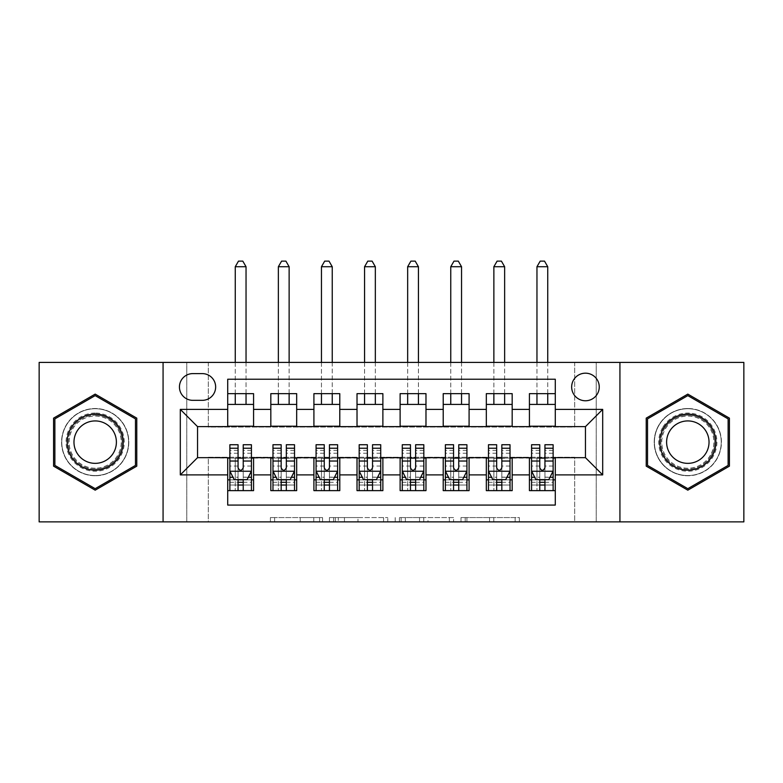 <?xml version="1.0" encoding="UTF-8"?>
<svg xmlns="http://www.w3.org/2000/svg" width="783" height="783" viewBox="0 0 783 783"><rect width="100%" height="100%" fill="white"/><g stroke="black" fill="none" stroke-linecap="round" stroke-linejoin="round"><path stroke-width="0.59" stroke-dasharray="3.92 2.94" d="M322.537 521.879L274.627 521.879L322.537 521.879L322.537 517.573L300.222 517.573L300.222 521.879L300.222 517.573L322.537 517.573L322.537 521.879L322.537 517.573L300.222 517.573L300.222 521.879L300.222 517.573L322.537 517.573L274.627 517.573L322.537 517.573M687.817 408.52A33.62 33.62 0 0 0 654.197 442.141A33.62 33.62 0 0 0 687.817 475.761A33.62 33.62 0 0 1 654.197 442.141A33.62 33.62 0 0 1 687.817 408.52A33.62 33.62 0 0 1 721.437 442.141A33.62 33.62 0 0 1 687.817 475.761A33.62 33.62 0 0 0 721.437 442.141A33.62 33.62 0 0 0 687.817 408.52M585.459 373.178A13.791 13.791 0 0 0 571.659 386.978A13.791 13.791 0 0 0 585.459 400.769A13.791 13.791 0 0 0 599.249 386.978A13.791 13.791 0 0 0 585.459 373.178M95.183 475.761A33.62 33.62 0 0 1 61.563 442.141A33.62 33.62 0 0 1 95.183 408.52A33.62 33.62 0 0 1 128.803 442.141A33.62 33.62 0 0 1 95.183 475.761A33.62 33.62 0 0 1 61.563 442.141A33.62 33.62 0 0 1 95.183 408.52A33.62 33.62 0 0 1 128.803 442.141A33.62 33.62 0 0 1 95.183 475.761M515.136 521.879L465.219 521.879L515.136 521.879L515.136 517.573L493.779 517.573L519.374 517.573L519.374 521.879L519.374 517.573L465.219 517.573L519.374 517.573L519.374 521.879L519.374 517.573L515.136 517.573L515.136 521.879M489.541 521.879L466.913 521.879L489.541 521.879L489.541 517.573L493.779 517.573L489.541 517.573L489.541 521.879L489.541 517.573L466.913 517.573L466.913 521.879L466.913 517.573L489.541 517.573L489.541 521.879M460.991 521.879L465.219 521.879L460.991 521.879L460.991 517.573L465.219 517.573L460.991 517.573L460.991 521.879M270.399 521.879L274.627 521.879L270.399 521.879L270.399 517.573L274.627 517.573L270.399 517.573L270.399 521.879M574.683 521.879L596.225 521.879L596.225 362.412L743.85 362.412L743.85 521.879L596.225 521.879L596.225 362.412L574.683 362.412L574.683 427.058L208.317 427.058L208.317 362.412L574.683 362.412L574.683 427.058L208.317 427.058L208.317 362.412L186.775 362.412L186.775 521.879L39.15 521.879L39.15 362.412L186.775 362.412L186.775 521.879L208.317 521.879L208.317 457.233L574.683 457.233L574.683 521.879L208.317 521.879L208.317 457.233L574.683 457.233L574.683 521.879M387.8 521.879L383.572 521.879L387.8 521.879L387.8 517.573L387.8 521.879M333.646 521.879L383.572 521.879L329.418 521.879L333.646 521.879L333.646 517.573L387.8 517.573L329.418 517.573L329.418 521.879L329.418 517.573L333.646 517.573L333.646 521.879M399.428 521.879L453.582 521.879L395.2 521.879L399.428 521.879L399.428 517.573L453.582 517.573L453.582 521.879L453.582 517.573L427.988 517.573L427.988 521.879M529.425 393.653L555.284 393.653L555.284 404.429L529.425 404.429L529.425 393.653M486.321 393.653L512.18 393.653L512.18 404.429L486.321 404.429L486.321 393.653M443.217 393.653L469.086 393.653L469.086 404.429L443.217 404.429L443.217 393.653M400.123 393.653L425.981 393.653L425.981 404.429L400.123 404.429L400.123 393.653M357.019 393.653L382.877 393.653L382.877 404.429L357.019 404.429L357.019 393.653M313.914 393.653L339.783 393.653L339.783 404.429L313.914 404.429L313.914 393.653M270.82 393.653L296.679 393.653L296.679 404.429L270.82 404.429L270.82 393.653M227.716 490.628L227.716 479.862L253.575 479.862L253.575 490.628L227.716 490.628L227.716 505.074L555.284 505.074L555.284 490.628L529.425 490.628L529.425 479.862L555.284 479.862L555.284 490.628M296.679 490.628L270.82 490.628L270.82 479.862L296.679 479.862L296.679 490.628M339.783 490.628L313.914 490.628L313.914 479.862L339.783 479.862L339.783 490.628M382.877 490.628L357.019 490.628L357.019 479.862L382.877 479.862L382.877 490.628M425.981 490.628L400.123 490.628L400.123 479.862L425.981 479.862L425.981 490.628M469.086 490.628L443.217 490.628L443.217 479.862L469.086 479.862L469.086 490.628M512.18 490.628L486.321 490.628L486.321 479.862L512.18 479.862L512.18 490.628M529.425 479.862L529.425 458.094L585.459 457.663L585.459 426.627L512.18 426.627L512.18 404.429M512.18 426.197L469.086 426.627L469.086 404.429M469.086 426.197L425.981 426.627L425.981 404.429M425.981 426.197L382.877 426.627L382.877 404.429M382.877 426.197L339.783 426.627L339.783 404.429M339.783 426.197L296.679 426.627L296.679 404.429M227.716 393.653L253.575 393.653L253.575 404.429L227.716 404.429L227.716 379.217L555.284 379.217L555.284 393.653M486.321 479.862L486.321 458.094L529.425 458.094M443.217 479.862L443.217 458.094L486.321 458.094M400.123 479.862L400.123 458.094L443.217 458.094M357.019 479.862L357.019 458.094L400.123 458.094M313.914 479.862L313.914 458.094L357.019 458.094M270.82 479.862L270.82 458.094L313.914 458.094M296.679 426.197L253.575 426.627L253.575 404.429M227.716 479.862L227.716 458.094L270.82 458.094M253.575 426.197L197.541 426.627L197.541 457.663L227.716 458.094M227.716 426.197L227.716 404.429M253.575 479.862L253.575 458.094M229.869 458.094L238.061 458.094M243.229 458.094L251.421 458.094M229.869 444.734L229.869 485.029L229.869 479.862L238.061 479.862M243.229 479.862L251.421 479.862L251.421 490.628L229.869 490.628L251.421 490.628M270.82 426.197L270.82 404.429M296.679 479.862L296.679 458.094M272.973 458.094L281.166 458.094M286.333 458.094L294.525 458.094M272.973 444.734L272.973 485.029L272.973 479.862L281.166 479.862M286.333 479.862L294.525 479.862L294.525 490.628L272.973 490.628L294.525 490.628M316.078 458.094L324.26 458.094M329.437 458.094L337.62 458.094M339.783 479.862L339.783 458.094M316.078 444.734L316.078 485.029L316.078 479.862L324.26 479.862M329.437 479.862L337.62 479.862L337.62 490.628L316.078 490.628L337.62 490.628M313.914 426.197L313.914 404.429M359.172 458.094L367.364 458.094M372.532 458.094L380.724 458.094M382.877 479.862L382.877 458.094M359.172 444.734L359.172 485.029L359.172 479.862L367.364 479.862M372.532 479.862L380.724 479.862L380.724 490.628L359.172 490.628L380.724 490.628M357.019 426.197L357.019 404.429M402.276 458.094L410.468 458.094M415.636 458.094L423.828 458.094M425.981 479.862L425.981 458.094M402.276 444.734L402.276 485.029L402.276 479.862L410.468 479.862M415.636 479.862L423.828 479.862L423.828 490.628L402.276 490.628L423.828 490.628M400.123 426.197L400.123 404.429M445.38 458.094L453.563 458.094M458.74 458.094L466.922 458.094M469.086 479.862L469.086 458.094M445.38 444.734L445.38 485.029L445.38 479.862L453.563 479.862M458.74 479.862L466.922 479.862L466.922 490.628L445.38 490.628L466.922 490.628M443.217 426.197L443.217 404.429M488.475 458.094L496.667 458.094M501.834 458.094L510.027 458.094M512.18 479.862L512.18 458.094M488.475 444.734L488.475 485.029L488.475 479.862L496.667 479.862M501.834 479.862L510.027 479.862L510.027 490.628L488.475 490.628L510.027 490.628M486.321 426.197L486.321 404.429M531.579 458.094L539.771 458.094M544.939 458.094L553.131 458.094M555.284 479.862L555.284 458.094M531.579 444.734L531.579 485.029L531.579 479.862L539.771 479.862M544.939 479.862L553.131 479.862L553.131 490.628L531.579 490.628L553.131 490.628M529.425 426.197L529.425 404.429M555.284 426.197L555.284 404.429M192.804 373.608A13.36 13.36 0 0 0 179.444 386.978A13.36 13.36 0 0 0 192.804 400.338L202.288 400.338A13.36 13.36 0 0 0 215.648 386.978A13.36 13.36 0 0 0 202.288 373.608L192.804 373.608M163.07 521.879L163.07 362.412M619.93 362.412L619.93 521.879M53.587 466.159L95.183 490.168L136.771 466.159L136.771 418.132L95.183 394.113L53.587 418.132L53.587 466.159M729.413 466.159L729.413 418.132L687.817 394.113L646.229 418.132L646.229 466.159L687.817 490.168L729.413 466.159M338.295 521.879L344.432 521.879L338.295 521.879L338.295 517.573L335.339 517.573L335.339 521.879L335.339 517.573L344.432 517.573L338.295 517.573L338.295 521.879M344.432 521.879L357.968 521.879L344.432 521.879L344.432 517.573L357.968 517.573L357.968 521.879L357.968 517.573L344.432 517.573L344.432 521.879M399.428 517.573L423.76 517.573L423.76 521.879L423.76 517.573L419.531 517.573L423.76 517.573L423.76 521.879L423.76 517.573L427.988 517.573M401.121 517.573L401.121 521.879L401.121 517.573M395.2 517.573L395.2 521.879L395.2 517.573M251.421 479.862L235.262 479.862L235.262 458.309L235.262 490.628L235.262 479.862L229.869 479.862L251.421 479.862L251.421 485.029L243.229 485.029L243.229 490.628M251.421 471.023L251.421 450.333L251.421 471.023L247.115 479.646L234.186 479.646L229.869 471.023L229.869 450.333L229.869 471.023M251.421 444.734L251.421 485.029L229.869 485.029L238.061 485.029L238.061 490.628M229.869 479.862L229.869 490.628M243.229 485.029L243.229 477.18L251.421 477.18M229.869 477.18L238.061 477.18L238.061 485.029M248.299 477.268L243.229 477.268L243.229 479.646M238.061 479.646L238.061 477.268L232.991 477.268M243.229 444.734L243.229 477.18M238.061 477.18L238.061 444.734M243.229 477.268L243.229 467.784C241.516 471.053 239.794 471.053 238.061 467.784L238.061 477.268M246.038 266.719L242.799 261.121L238.492 261.121L235.262 266.719L246.038 266.719L246.038 404.429M246.038 393.653L246.038 362.412M235.262 266.719L235.262 404.429M235.262 393.653L235.262 362.412M95.183 413.052A29.088 29.088 0 0 0 66.085 442.141A29.088 29.088 0 0 0 95.183 471.239A29.088 29.088 0 0 0 124.272 442.141A29.088 29.088 0 0 0 95.183 413.052M95.183 469.086A26.935 26.935 0 0 1 68.238 442.141A26.935 26.935 0 0 1 95.183 415.205A26.935 26.935 0 0 0 68.238 442.141A26.935 26.935 0 0 0 95.183 469.086A26.935 26.935 0 0 0 122.119 442.141A26.935 26.935 0 0 0 95.183 415.205A26.935 26.935 0 0 1 122.119 442.141A26.935 26.935 0 0 1 95.183 469.086A26.935 26.935 0 0 0 122.119 442.141A26.935 26.935 0 0 0 95.183 415.205M95.183 420.931A21.21 21.21 0 0 0 73.974 442.141A21.21 21.21 0 0 0 95.183 463.35A21.21 21.21 0 0 0 116.393 442.141A21.21 21.21 0 0 0 95.183 420.931M95.183 408.736A33.405 33.405 0 0 1 128.588 442.141A33.405 33.405 0 0 1 95.183 475.545A33.405 33.405 0 0 1 61.779 442.141A33.405 33.405 0 0 1 95.183 408.736A33.405 33.405 0 0 1 128.588 442.141A33.405 33.405 0 0 1 95.183 475.545A33.405 33.405 0 0 1 61.779 442.141A33.405 33.405 0 0 1 95.183 408.736M135.479 465.415L95.183 488.68L54.879 465.415L54.879 418.876L95.183 395.611L135.479 418.876L135.479 465.415M662.624 427.596A29.088 29.088 0 0 0 673.272 467.343A29.088 29.088 0 0 0 713.01 456.695A29.088 29.088 0 0 0 702.361 416.947A29.088 29.088 0 0 0 662.624 427.596M711.15 455.608A26.935 26.935 0 0 1 674.349 465.474A26.935 26.935 0 0 1 664.493 428.673A26.935 26.935 0 0 0 674.349 465.474A26.935 26.935 0 0 0 711.15 455.608A26.935 26.935 0 0 0 701.284 418.817A26.935 26.935 0 0 0 664.493 428.673A26.935 26.935 0 0 1 701.284 418.817A26.935 26.935 0 0 1 711.15 455.608A26.935 26.935 0 0 0 701.284 418.817A26.935 26.935 0 0 0 664.493 428.673M669.445 431.541A21.21 21.21 0 0 0 677.217 460.512A21.21 21.21 0 0 0 706.188 452.75A21.21 21.21 0 0 0 698.426 423.769A21.21 21.21 0 0 0 669.445 431.541M658.895 425.443A33.405 33.405 0 0 1 704.524 413.218A33.405 33.405 0 0 1 716.748 458.848A33.405 33.405 0 0 1 671.119 471.072A33.405 33.405 0 0 1 658.895 425.443A33.405 33.405 0 0 1 704.524 413.218A33.405 33.405 0 0 1 716.748 458.848A33.405 33.405 0 0 1 671.119 471.072A33.405 33.405 0 0 1 658.895 425.443M728.121 418.876L728.121 465.415L687.817 488.68L647.521 465.415L647.521 418.876L687.817 395.611L728.121 418.876M294.525 479.862L278.356 479.862L278.356 458.309L278.356 490.628L278.356 479.862L272.973 479.862L294.525 479.862L294.525 485.029L286.333 485.029L286.333 490.628M294.525 471.023L294.525 450.333L294.525 471.023L290.209 479.646L277.28 479.646L272.973 471.023L272.973 450.333L272.973 471.023M294.525 444.734L294.525 485.029L272.973 485.029L281.166 485.029L281.166 490.628M272.973 479.862L272.973 490.628M286.333 485.029L286.333 477.18L294.525 477.18M272.973 477.18L281.166 477.18L281.166 485.029M291.403 477.268L286.333 477.268L286.333 479.646M281.166 479.646L281.166 477.268L276.096 477.268M286.333 444.734L286.333 477.18M281.166 477.18L281.166 444.734M286.333 477.268L286.333 467.784C284.611 471.053 282.888 471.053 281.166 467.784L281.166 477.268M289.133 266.719L285.903 261.121L281.596 261.121L278.356 266.719L289.133 266.719L289.133 404.429M289.133 393.653L289.133 362.412M278.356 266.719L278.356 404.429M278.356 393.653L278.356 362.412M337.62 479.862L321.461 479.862L321.461 458.309L321.461 490.628L321.461 479.862L316.078 479.862L337.62 479.862L337.62 485.029L329.437 485.029L329.437 490.628M337.62 471.023L337.62 450.333L337.62 471.023L333.313 479.646L320.384 479.646L316.078 471.023L316.078 450.333L316.078 471.023M337.62 444.734L337.62 485.029L316.078 485.029L324.26 485.029L324.26 490.628M316.078 479.862L316.078 490.628M329.437 485.029L329.437 477.18L337.62 477.18M316.078 477.18L324.26 477.18L324.26 485.029M334.498 477.268L329.437 477.268L329.437 479.646M324.26 479.646L324.26 477.268L319.2 477.268M329.437 444.734L329.437 477.18M324.26 477.18L324.26 444.734M329.437 477.268L329.437 467.784C327.715 471.053 325.992 471.053 324.26 467.784L324.26 477.268M332.237 266.719L329.007 261.121L324.691 261.121L321.461 266.719L332.237 266.719L332.237 404.429M332.237 393.653L332.237 362.412M321.461 266.719L321.461 404.429M321.461 393.653L321.461 362.412M380.724 479.862L364.565 479.862L364.565 458.309L364.565 490.628L364.565 479.862L359.172 479.862L380.724 479.862L380.724 485.029L372.532 485.029L372.532 490.628M380.724 471.023L380.724 450.333L380.724 471.023L376.417 479.646L363.488 479.646L359.172 471.023L359.172 450.333L359.172 471.023M380.724 444.734L380.724 485.029L359.172 485.029L367.364 485.029L367.364 490.628M359.172 479.862L359.172 490.628M372.532 485.029L372.532 477.18L380.724 477.18M359.172 477.18L367.364 477.18L367.364 485.029M377.602 477.268L372.532 477.268L372.532 479.646M367.364 479.646L367.364 477.268L362.294 477.268M372.532 444.734L372.532 477.18M367.364 477.18L367.364 444.734M372.532 477.268L372.532 467.784C370.819 471.053 369.096 471.053 367.364 467.784L367.364 477.268M375.341 266.719L372.101 261.121L367.795 261.121L364.565 266.719L375.341 266.719L375.341 404.429M375.341 393.653L375.341 362.412M364.565 266.719L364.565 404.429M364.565 393.653L364.565 362.412M423.828 479.862L407.659 479.862L407.659 458.309L407.659 490.628L407.659 479.862L402.276 479.862L423.828 479.862L423.828 485.029L415.636 485.029L415.636 490.628M423.828 471.023L423.828 450.333L423.828 471.023L419.512 479.646L406.583 479.646L402.276 471.023L402.276 450.333L402.276 471.023M423.828 444.734L423.828 485.029L402.276 485.029L410.468 485.029L410.468 490.628M402.276 479.862L402.276 490.628M415.636 485.029L415.636 477.18L423.828 477.18M402.276 477.18L410.468 477.18L410.468 485.029M420.706 477.268L415.636 477.268L415.636 479.646M410.468 479.646L410.468 477.268L405.398 477.268M415.636 444.734L415.636 477.18M410.468 477.18L410.468 444.734M415.636 477.268L415.636 467.784C413.913 471.053 412.191 471.053 410.468 467.784L410.468 477.268M418.435 266.719L415.205 261.121L410.899 261.121L407.659 266.719L418.435 266.719L418.435 404.429M418.435 393.653L418.435 362.412M407.659 266.719L407.659 404.429M407.659 393.653L407.659 362.412M466.922 479.862L450.763 479.862L450.763 458.309L450.763 490.628L450.763 479.862L445.38 479.862L466.922 479.862L466.922 485.029L458.74 485.029L458.74 490.628M466.922 471.023L466.922 450.333L466.922 471.023L462.616 479.646L449.687 479.646L445.38 471.023L445.38 450.333L445.38 471.023M466.922 444.734L466.922 485.029L445.38 485.029L453.563 485.029L453.563 490.628M445.38 479.862L445.38 490.628M458.74 485.029L458.74 477.18L466.922 477.18M445.38 477.18L453.563 477.18L453.563 485.029M463.8 477.268L458.74 477.268L458.74 479.646M453.563 479.646L453.563 477.268L448.502 477.268M458.74 444.734L458.74 477.18M453.563 477.18L453.563 444.734M458.74 477.268L458.74 467.784C457.018 471.053 455.295 471.053 453.563 467.784L453.563 477.268M461.539 266.719L458.309 261.121L453.993 261.121L450.763 266.719L461.539 266.719L461.539 404.429M461.539 393.653L461.539 362.412M450.763 266.719L450.763 404.429M450.763 393.653L450.763 362.412M510.027 479.862L493.867 479.862L493.867 458.309L493.867 490.628L493.867 479.862L488.475 479.862L510.027 479.862L510.027 485.029L501.834 485.029L501.834 490.628M510.027 471.023L510.027 450.333L510.027 471.023L505.72 479.646L492.791 479.646L488.475 471.023L488.475 450.333L488.475 471.023M510.027 444.734L510.027 485.029L488.475 485.029L496.667 485.029L496.667 490.628M488.475 479.862L488.475 490.628M501.834 485.029L501.834 477.18L510.027 477.18M488.475 477.18L496.667 477.18L496.667 485.029M506.904 477.268L501.834 477.268L501.834 479.646M496.667 479.646L496.667 477.268L491.597 477.268M501.834 444.734L501.834 477.18M496.667 477.18L496.667 444.734M501.834 477.268L501.834 467.784C500.122 471.053 498.399 471.053 496.667 467.784L496.667 477.268M504.644 266.719L501.404 261.121L497.097 261.121L493.867 266.719L504.644 266.719L504.644 404.429M504.644 393.653L504.644 362.412M493.867 266.719L493.867 404.429M493.867 393.653L493.867 362.412M553.131 479.862L536.962 479.862L536.962 458.309L536.962 490.628L536.962 479.862L531.579 479.862L553.131 479.862L553.131 485.029L544.939 485.029L544.939 490.628M553.131 471.023L553.131 450.333L553.131 471.023L548.814 479.646L535.885 479.646L531.579 471.023L531.579 450.333L531.579 471.023M553.131 444.734L553.131 485.029L531.579 485.029L539.771 485.029L539.771 490.628M531.579 479.862L531.579 490.628M544.939 485.029L544.939 477.18L553.131 477.18M531.579 477.18L539.771 477.18L539.771 485.029M550.009 477.268L544.939 477.268L544.939 479.646M539.771 479.646L539.771 477.268L534.701 477.268M544.939 444.734L544.939 477.18M539.771 477.18L539.771 444.734M544.939 477.268L544.939 467.784C543.216 471.053 541.493 471.053 539.771 467.784L539.771 477.268M547.738 266.719L544.508 261.121L540.201 261.121L536.962 266.719L547.738 266.719L547.738 404.429M547.738 393.653L547.738 362.412M536.962 266.719L536.962 404.429M536.962 393.653L536.962 362.412M319.581 517.573L319.581 521.879L319.581 517.573M313.758 517.573L313.758 521.879L313.758 517.573M274.627 517.573L274.627 521.879L274.627 517.573M383.572 517.573L383.572 521.879L383.572 517.573M449.354 517.573L449.354 521.879L449.354 517.573M419.531 517.573L419.531 521.879L419.531 517.573M405.359 517.573L405.359 521.879L405.359 517.573M493.779 517.573L493.779 521.879L493.779 517.573M465.219 517.573L465.219 521.879L465.219 517.573M251.314 471.239L229.977 471.239M251.421 453.249L243.229 453.249M238.061 453.249L229.869 453.249M251.421 466.042L243.229 466.042M238.061 466.042L229.869 466.042M229.869 482.289L238.061 482.289M243.229 482.289L251.421 482.289M235.262 458.309L246.038 458.309L235.262 458.309M95.183 468.195A26.054 26.054 0 0 1 69.129 442.141A26.054 26.054 0 0 1 95.183 416.086A26.054 26.054 0 0 1 121.238 442.141A26.054 26.054 0 0 1 95.183 468.195M710.387 455.168A26.054 26.054 0 0 1 674.789 464.711A26.054 26.054 0 0 1 665.256 429.113A26.054 26.054 0 0 1 700.844 419.58A26.054 26.054 0 0 1 710.387 455.168M294.418 471.239L273.081 471.239M294.525 453.249L286.333 453.249M281.166 453.249L272.973 453.249M294.525 466.042L286.333 466.042M281.166 466.042L272.973 466.042M272.973 482.289L281.166 482.289M286.333 482.289L294.525 482.289M278.356 458.309L289.133 458.309L278.356 458.309M337.512 471.239L316.185 471.239M337.62 453.249L329.437 453.249M324.26 453.249L316.078 453.249M337.62 466.042L329.437 466.042M324.26 466.042L316.078 466.042M316.078 482.289L324.26 482.289M329.437 482.289L337.62 482.289M321.461 458.309L332.237 458.309L321.461 458.309M380.616 471.239L359.28 471.239M380.724 453.249L372.532 453.249M367.364 453.249L359.172 453.249M380.724 466.042L372.532 466.042M367.364 466.042L359.172 466.042M359.172 482.289L367.364 482.289M372.532 482.289L380.724 482.289M364.565 458.309L375.341 458.309L364.565 458.309M423.72 471.239L402.384 471.239M423.828 453.249L415.636 453.249M410.468 453.249L402.276 453.249M423.828 466.042L415.636 466.042M410.468 466.042L402.276 466.042M402.276 482.289L410.468 482.289M415.636 482.289L423.828 482.289M407.659 458.309L418.435 458.309L407.659 458.309M466.815 471.239L445.488 471.239M466.922 453.249L458.74 453.249M453.563 453.249L445.38 453.249M466.922 466.042L458.74 466.042M453.563 466.042L445.38 466.042M445.38 482.289L453.563 482.289M458.74 482.289L466.922 482.289M450.763 458.309L461.539 458.309L450.763 458.309M509.919 471.239L488.582 471.239M510.027 453.249L501.834 453.249M496.667 453.249L488.475 453.249M510.027 466.042L501.834 466.042M496.667 466.042L488.475 466.042M488.475 482.289L496.667 482.289M501.834 482.289L510.027 482.289M493.867 458.309L504.644 458.309L493.867 458.309M553.023 471.239L531.686 471.239M553.131 453.249L544.939 453.249M539.771 453.249L531.579 453.249M553.131 466.042L544.939 466.042M539.771 466.042L531.579 466.042M531.579 482.289L539.771 482.289M544.939 482.289L553.131 482.289M536.962 458.309L547.738 458.309L536.962 458.309M251.421 450.333L243.229 450.333M238.061 450.333L229.869 450.333M294.525 450.333L286.333 450.333M281.166 450.333L272.973 450.333M337.62 450.333L329.437 450.333M324.26 450.333L316.078 450.333M380.724 450.333L372.532 450.333M367.364 450.333L359.172 450.333M423.828 450.333L415.636 450.333M410.468 450.333L402.276 450.333M466.922 450.333L458.74 450.333M453.563 450.333L445.38 450.333M510.027 450.333L501.834 450.333M496.667 450.333L488.475 450.333M553.131 450.333L544.939 450.333M539.771 450.333L531.579 450.333"/><path stroke-width="1.17" d="M585.459 373.178A13.791 13.791 0 0 0 571.659 386.978A13.791 13.791 0 0 0 585.459 400.769A13.791 13.791 0 0 0 599.249 386.978A13.791 13.791 0 0 0 585.459 373.178M619.93 521.879L743.85 521.879L743.85 362.412L619.93 362.412L619.93 521.879L163.07 521.879L163.07 362.412L39.15 362.412L39.15 521.879L163.07 521.879M555.284 393.653L529.425 393.653L529.425 409.392L512.18 409.392L512.18 426.627L529.425 426.627L529.425 409.392M512.18 409.392L512.18 393.653L486.321 393.653L486.321 409.392L469.086 409.392L469.086 426.627L486.321 426.627L486.321 409.392M469.086 409.392L469.086 393.653L443.217 393.653L443.217 409.392L425.981 409.392L425.981 426.627L443.217 426.627L443.217 409.392M425.981 409.392L425.981 393.653L400.123 393.653L400.123 409.392L382.877 409.392L382.877 426.627L400.123 426.627L400.123 409.392M382.877 409.392L382.877 393.653L357.019 393.653L357.019 409.392L339.783 409.392L339.783 426.627L357.019 426.627L357.019 409.392M339.783 409.392L339.783 393.653L313.914 393.653L313.914 409.392L296.679 409.392L296.679 426.627L313.914 426.627L313.914 409.392M296.679 409.392L296.679 393.653L270.82 393.653L270.82 426.627L253.575 426.627L253.575 393.653L227.716 393.653M227.716 490.628L253.575 490.628L253.575 457.663L270.82 457.663L270.82 490.628L296.679 490.628L296.679 457.663L313.914 457.663L313.914 474.899L296.679 474.899M313.914 474.899L313.914 490.628L339.783 490.628L339.783 457.663L357.019 457.663L357.019 474.899L339.783 474.899M357.019 474.899L357.019 490.628L382.877 490.628L382.877 457.663L400.123 457.663L400.123 474.899L382.877 474.899M400.123 474.899L400.123 490.628L425.981 490.628L425.981 457.663L443.217 457.663L443.217 474.899L425.981 474.899M443.217 474.899L443.217 490.628L469.086 490.628L469.086 457.663L486.321 457.663L486.321 474.899L469.086 474.899M486.321 474.899L486.321 490.628L512.18 490.628L512.18 457.663L529.425 457.663L529.425 474.899L512.18 474.899M192.804 400.338L202.288 400.338A13.36 13.36 0 0 0 215.648 386.978A13.36 13.36 0 0 0 202.288 373.608L192.804 373.608A13.36 13.36 0 0 0 179.444 386.978A13.36 13.36 0 0 0 192.804 400.338M619.93 362.412L163.07 362.412M555.284 409.392L555.284 379.217L227.716 379.217L227.716 426.627L197.541 426.627L197.541 457.663L227.716 457.663L227.716 505.074L555.284 505.074L555.284 457.663L585.459 457.663L585.459 426.627L555.284 426.627L555.284 409.392L602.695 409.392L602.695 474.899L555.284 474.899M227.716 474.899L180.305 474.899L180.305 409.392L227.716 409.392M529.425 474.899L529.425 490.628L555.284 490.628M227.716 404.429L253.575 404.429M227.716 426.197L253.575 426.197M227.716 458.094L229.869 458.094M238.061 458.094L243.229 458.094M251.421 458.094L253.575 458.094M227.716 479.862L229.869 479.862M238.061 479.862L243.229 479.862M251.421 479.862L253.575 479.862M270.82 426.197L296.679 426.197M270.82 404.429L296.679 404.429M270.82 458.094L272.973 458.094M281.166 458.094L286.333 458.094M294.525 458.094L296.679 458.094M270.82 479.862L272.973 479.862M281.166 479.862L286.333 479.862M294.525 479.862L296.679 479.862M313.914 458.094L316.078 458.094M324.26 458.094L329.437 458.094M337.62 458.094L339.783 458.094M313.914 479.862L316.078 479.862M324.26 479.862L329.437 479.862M337.62 479.862L339.783 479.862M313.914 404.429L339.783 404.429M313.914 426.197L339.783 426.197M357.019 458.094L359.172 458.094M367.364 458.094L372.532 458.094M380.724 458.094L382.877 458.094M357.019 479.862L359.172 479.862M367.364 479.862L372.532 479.862M380.724 479.862L382.877 479.862M357.019 404.429L382.877 404.429M357.019 426.197L382.877 426.197M400.123 458.094L402.276 458.094M410.468 458.094L415.636 458.094M423.828 458.094L425.981 458.094M400.123 479.862L402.276 479.862M410.468 479.862L415.636 479.862M423.828 479.862L425.981 479.862M400.123 404.429L425.981 404.429M400.123 426.197L425.981 426.197M443.217 458.094L445.38 458.094M453.563 458.094L458.74 458.094M466.922 458.094L469.086 458.094M443.217 479.862L445.38 479.862M453.563 479.862L458.74 479.862M466.922 479.862L469.086 479.862M443.217 404.429L469.086 404.429M443.217 426.197L469.086 426.197M486.321 458.094L488.475 458.094M496.667 458.094L501.834 458.094M510.027 458.094L512.18 458.094M486.321 479.862L488.475 479.862M496.667 479.862L501.834 479.862M510.027 479.862L512.18 479.862M486.321 404.429L512.18 404.429M486.321 426.197L512.18 426.197M529.425 458.094L531.579 458.094M539.771 458.094L544.939 458.094M553.131 458.094L555.284 458.094M529.425 479.862L531.579 479.862M539.771 479.862L544.939 479.862M553.131 479.862L555.284 479.862M529.425 404.429L555.284 404.429M529.425 426.197L555.284 426.197M197.541 426.627L180.305 409.392M197.541 457.663L180.305 474.899M602.695 409.392L585.459 426.627M602.695 474.899L585.459 457.663M95.183 490.168L136.771 466.159L136.771 418.132L95.183 394.113L53.587 418.132L53.587 466.159L95.183 490.168M729.413 418.132L687.817 394.113L646.229 418.132L646.229 466.159L687.817 490.168L729.413 466.159L729.413 418.132M238.061 485.029L243.229 485.029M229.869 448.238L238.061 448.238L238.061 444.734L229.869 444.734L229.869 471.023L234.186 479.646L247.115 479.646L251.421 471.023L251.421 444.734L243.229 444.734L243.229 448.238L251.421 448.238M251.421 471.023L251.421 490.628M229.869 471.023L229.869 490.628M243.229 479.646L243.229 490.628M238.061 490.628L238.061 479.646M238.061 448.238L238.061 467.784C239.784 471.112 241.507 471.112 243.229 467.784L243.229 448.238M246.038 404.429L246.038 393.653M246.038 362.412L246.038 266.719L235.262 266.719L235.262 362.412M235.262 404.429L235.262 393.653M235.262 266.719L238.492 261.121L242.799 261.121L246.038 266.719M95.183 414.129A28.012 28.012 0 0 0 67.162 442.141A28.012 28.012 0 0 0 95.183 470.162A28.012 28.012 0 0 0 123.195 442.141A28.012 28.012 0 0 0 95.183 414.129M95.183 420.931A21.21 21.21 0 0 0 73.974 442.141A21.21 21.21 0 0 0 95.183 463.35A21.21 21.21 0 0 0 116.393 442.141A21.21 21.21 0 0 0 95.183 420.931M135.479 465.415L95.183 488.68L54.879 465.415L54.879 418.876L95.183 395.611L135.479 418.876L135.479 465.415M663.553 428.135A28.012 28.012 0 0 0 673.811 466.404A28.012 28.012 0 0 0 712.08 456.156A28.012 28.012 0 0 0 701.822 417.877A28.012 28.012 0 0 0 663.553 428.135M669.445 431.541A21.21 21.21 0 0 0 677.217 460.512A21.21 21.21 0 0 0 706.188 452.75A21.21 21.21 0 0 0 698.426 423.769A21.21 21.21 0 0 0 669.445 431.541M728.121 418.876L728.121 465.415L687.817 488.68L647.521 465.415L647.521 418.876L687.817 395.611L728.121 418.876M281.166 485.029L286.333 485.029M272.973 448.238L281.166 448.238L281.166 444.734L272.973 444.734L272.973 471.023L277.28 479.646L290.209 479.646L294.525 471.023L294.525 444.734L286.333 444.734L286.333 448.238L294.525 448.238M294.525 471.023L294.525 490.628M272.973 471.023L272.973 490.628M286.333 479.646L286.333 490.628M281.166 490.628L281.166 479.646M281.166 448.238L281.166 467.784C282.888 471.112 284.611 471.112 286.333 467.784L286.333 448.238M289.133 404.429L289.133 393.653M289.133 362.412L289.133 266.719L278.356 266.719L278.356 362.412M278.356 404.429L278.356 393.653M278.356 266.719L281.596 261.121L285.903 261.121L289.133 266.719M324.26 485.029L329.437 485.029M316.078 448.238L324.26 448.238L324.26 444.734L316.078 444.734L316.078 471.023L320.384 479.646L333.313 479.646L337.62 471.023L337.62 444.734L329.437 444.734L329.437 448.238L337.62 448.238M337.62 471.023L337.62 490.628M316.078 471.023L316.078 490.628M329.437 479.646L329.437 490.628M324.26 490.628L324.26 479.646M324.26 448.238L324.26 467.784C325.982 471.112 327.705 471.112 329.437 467.784L329.437 448.238M332.237 404.429L332.237 393.653M332.237 362.412L332.237 266.719L321.461 266.719L321.461 362.412M321.461 404.429L321.461 393.653M321.461 266.719L324.691 261.121L329.007 261.121L332.237 266.719M367.364 485.029L372.532 485.029M359.172 448.238L367.364 448.238L367.364 444.734L359.172 444.734L359.172 471.023L363.488 479.646L376.417 479.646L380.724 471.023L380.724 444.734L372.532 444.734L372.532 448.238L380.724 448.238M380.724 471.023L380.724 490.628M359.172 471.023L359.172 490.628M372.532 479.646L372.532 490.628M367.364 490.628L367.364 479.646M367.364 448.238L367.364 467.784C369.087 471.112 370.809 471.112 372.532 467.784L372.532 448.238M375.341 404.429L375.341 393.653M375.341 362.412L375.341 266.719L364.565 266.719L364.565 362.412M364.565 404.429L364.565 393.653M364.565 266.719L367.795 261.121L372.101 261.121L375.341 266.719M410.468 485.029L415.636 485.029M402.276 448.238L410.468 448.238L410.468 444.734L402.276 444.734L402.276 471.023L406.583 479.646L419.512 479.646L423.828 471.023L423.828 444.734L415.636 444.734L415.636 448.238L423.828 448.238M423.828 471.023L423.828 490.628M402.276 471.023L402.276 490.628M415.636 479.646L415.636 490.628M410.468 490.628L410.468 479.646M410.468 448.238L410.468 467.784C412.191 471.112 413.913 471.112 415.636 467.784L415.636 448.238M418.435 404.429L418.435 393.653M418.435 362.412L418.435 266.719L407.659 266.719L407.659 362.412M407.659 404.429L407.659 393.653M407.659 266.719L410.899 261.121L415.205 261.121L418.435 266.719M453.563 485.029L458.74 485.029M445.38 448.238L453.563 448.238L453.563 444.734L445.38 444.734L445.38 471.023L449.687 479.646L462.616 479.646L466.922 471.023L466.922 444.734L458.74 444.734L458.74 448.238L466.922 448.238M466.922 471.023L466.922 490.628M445.38 471.023L445.38 490.628M458.74 479.646L458.74 490.628M453.563 490.628L453.563 479.646M453.563 448.238L453.563 467.784C455.285 471.112 457.008 471.112 458.74 467.784L458.74 448.238M461.539 404.429L461.539 393.653M461.539 362.412L461.539 266.719L450.763 266.719L450.763 362.412M450.763 404.429L450.763 393.653M450.763 266.719L453.993 261.121L458.309 261.121L461.539 266.719M496.667 485.029L501.834 485.029M488.475 448.238L496.667 448.238L496.667 444.734L488.475 444.734L488.475 471.023L492.791 479.646L505.72 479.646L510.027 471.023L510.027 444.734L501.834 444.734L501.834 448.238L510.027 448.238M510.027 471.023L510.027 490.628M488.475 471.023L488.475 490.628M501.834 479.646L501.834 490.628M496.667 490.628L496.667 479.646M496.667 448.238L496.667 467.784C498.389 471.112 500.112 471.112 501.834 467.784L501.834 448.238M504.644 404.429L504.644 393.653M504.644 362.412L504.644 266.719L493.867 266.719L493.867 362.412M493.867 404.429L493.867 393.653M493.867 266.719L497.097 261.121L501.404 261.121L504.644 266.719M539.771 485.029L544.939 485.029M531.579 448.238L539.771 448.238L539.771 444.734L531.579 444.734L531.579 471.023L535.885 479.646L548.814 479.646L553.131 471.023L553.131 444.734L544.939 444.734L544.939 448.238L553.131 448.238M553.131 471.023L553.131 490.628M531.579 471.023L531.579 490.628M544.939 479.646L544.939 490.628M539.771 490.628L539.771 479.646M539.771 448.238L539.771 467.784C541.493 471.112 543.216 471.112 544.939 467.784L544.939 448.238M547.738 404.429L547.738 393.653M547.738 362.412L547.738 266.719L536.962 266.719L536.962 362.412M536.962 404.429L536.962 393.653M536.962 266.719L540.201 261.121L544.508 261.121L547.738 266.719M270.82 474.899L253.575 474.899M270.82 409.392L253.575 409.392M229.977 471.239L251.314 471.239M251.421 477.268L248.299 477.268M232.991 477.268L229.869 477.268M243.229 461.03L251.421 461.03M229.869 461.03L238.061 461.03M238.061 482.289L243.229 482.289M273.081 471.239L294.418 471.239M294.525 477.268L291.403 477.268M276.096 477.268L272.973 477.268M286.333 461.03L294.525 461.03M272.973 461.03L281.166 461.03M281.166 482.289L286.333 482.289M316.185 471.239L337.512 471.239M337.62 477.268L334.498 477.268M319.2 477.268L316.078 477.268M329.437 461.03L337.62 461.03M316.078 461.03L324.26 461.03M324.26 482.289L329.437 482.289M359.28 471.239L380.616 471.239M380.724 477.268L377.602 477.268M362.294 477.268L359.172 477.268M372.532 461.03L380.724 461.03M359.172 461.03L367.364 461.03M367.364 482.289L372.532 482.289M402.384 471.239L423.72 471.239M423.828 477.268L420.706 477.268M405.398 477.268L402.276 477.268M415.636 461.03L423.828 461.03M402.276 461.03L410.468 461.03M410.468 482.289L415.636 482.289M445.488 471.239L466.815 471.239M466.922 477.268L463.8 477.268M448.502 477.268L445.38 477.268M458.74 461.03L466.922 461.03M445.38 461.03L453.563 461.03M453.563 482.289L458.74 482.289M488.582 471.239L509.919 471.239M510.027 477.268L506.904 477.268M491.597 477.268L488.475 477.268M501.834 461.03L510.027 461.03M488.475 461.03L496.667 461.03M496.667 482.289L501.834 482.289M531.686 471.239L553.023 471.239M553.131 477.268L550.009 477.268M534.701 477.268L531.579 477.268M544.939 461.03L553.131 461.03M531.579 461.03L539.771 461.03M539.771 482.289L544.939 482.289"/></g></svg>
